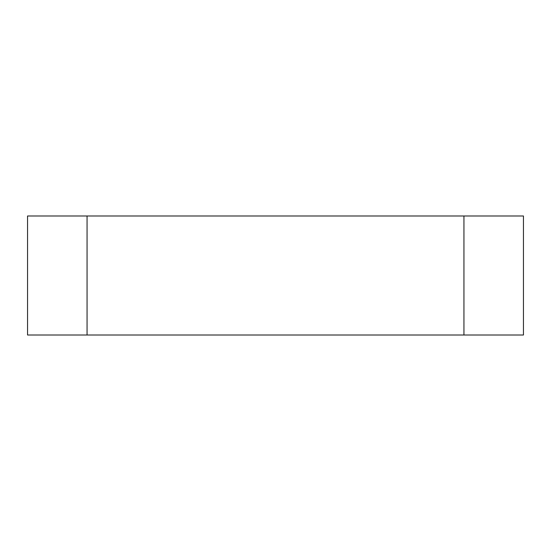 <?xml version="1.0" encoding="UTF-8"?>
<svg xmlns="http://www.w3.org/2000/svg" width="551" height="551" viewBox="0 0 551 551"><rect width="100%" height="100%" fill="white"/><g stroke="black" fill="none" stroke-linecap="round" stroke-linejoin="round"><path stroke-width="0.83" d="M463.942 215.992L27.55 215.992L27.55 335.008L523.45 335.008L523.45 215.992L463.942 215.992L463.942 335.008M87.058 215.992L87.058 335.008"/></g></svg>
